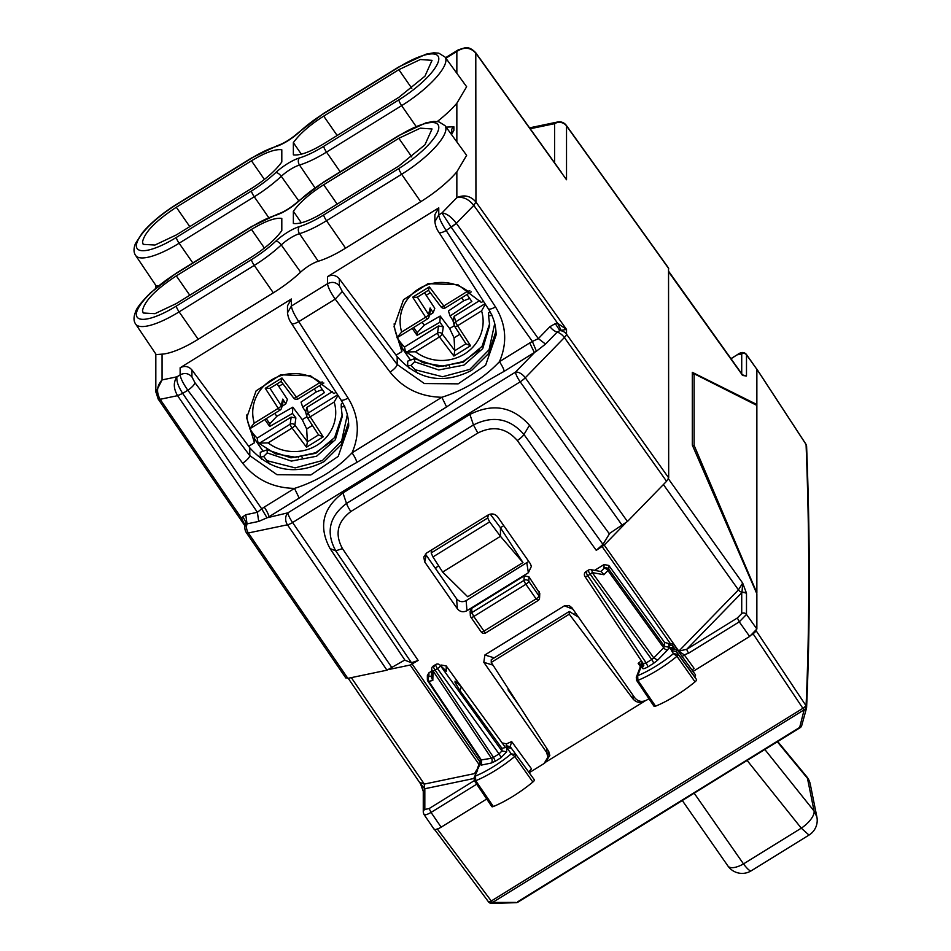 <?xml version="1.0" encoding="UTF-8"?>
<svg xmlns="http://www.w3.org/2000/svg" width="951" height="951" viewBox="0 0 951 951"><rect width="100%" height="100%" fill="white"/><g stroke="black" fill="none" stroke-linecap="round" stroke-linejoin="round"><path stroke-width="1.43" d="M394.154 323.839A47.562 44.697 180 0 0 401.881 345.439L401.881 351.585L396.068 355.175L397.173 356.661C418.214 380.115 443.011 384.715 471.565 370.438L488.588 353.558L495.946 331.21M483.405 301.182L481.349 302.454L457.883 284.682L427.974 283.66L403.462 299.791L394.059 326.704L401.881 351.585M246.773 414.957A47.562 44.697 180 0 0 254.488 436.568L254.488 442.714L248.686 446.304L249.78 447.79C270.833 471.244 295.63 475.845 324.172 461.568L341.195 444.676L348.565 422.339M336.012 392.311L333.967 393.583L310.501 375.811L280.593 374.789L256.069 390.92L246.666 417.834L254.488 442.714M522.967 562.576L467.69 596.752L442.655 572.05L500.452 536.316L522.967 562.576L500.452 527.722L500.452 536.316L489.658 521.897L487.697 517.998L488.35 514.836M442.655 572.05L432.943 556.953L431.183 552.947L431.778 549.809M503.78 525.665L500.452 527.722L490.229 514.122M437.852 572.122L435.427 567.925L438.708 565.904M437.757 571.991L435.427 567.925M345.736 677.576L347.852 678.36L386.962 670.182L404.841 660.006M609.222 533.63L627.446 521.493L525.273 377.761L564.395 337.557A8.654 2.389 144.6 0 0 566.523 334.181A8.654 8.131 180 0 0 559.842 330.591L566.523 329.438L566.523 334.181L668.684 477.889L668.541 268.051L566.368 125.437A8.654 8.654 0 0 0 557.571 122.001A8.654 6.895 78.2 0 0 554.588 123.678L530.218 128.765M668.684 477.889L666.568 481.289L627.446 521.493M411.795 156.927L398.849 138.299L420.354 128.159L432.039 128.967L424.942 144.814L398.849 165.985L323.709 212.442C310.002 220.691 299.886 224.365 293.36 223.461L293.36 211.253L301.324 222.807M398.849 138.299L323.709 184.756C310.002 193.445 299.886 202.278 293.36 211.253M281.805 230.618L281.805 218.397C275.279 217.494 265.163 221.167 251.456 229.429L176.315 275.885C155.786 289.401 144.504 300.98 142.507 310.632L143.197 312.998L154.954 313.664L176.315 303.571L251.456 257.115C265.163 248.425 275.279 239.593 281.805 230.618M323.709 214.95A47.823 13.671 145 0 1 299.339 226.623A23.086 6.598 145 0 0 275.826 241.174A47.823 13.671 145 0 1 251.456 259.623L176.315 306.079A47.823 13.671 145 0 1 136.362 314.424A47.823 13.671 145 0 1 176.315 273.365L251.456 226.909A47.823 13.671 145 0 1 275.826 215.235A23.086 6.598 145 0 0 299.339 200.697A47.823 13.671 145 0 1 323.709 182.235L398.849 135.779A47.823 13.671 145 0 1 438.803 127.434A47.823 13.671 145 0 1 398.849 168.493L323.709 214.95A5.195 0.975 58.3 0 0 326.514 220.727L345.57 248.163L420.711 201.707A53.625 15.323 145 0 0 456.849 171.869L466.632 155.358L445.032 125.663A53.018 15.145 145 0 1 401.643 174.271L420.711 201.707M345.57 248.163A53.625 15.323 145 0 1 318.264 261.252A17.296 4.945 145 0 0 300.635 272.141A53.625 15.323 145 0 1 273.329 292.837L198.188 339.293A53.625 15.323 145 0 1 162.062 354.141L156.214 354.604L135.648 324.065A53.018 15.145 145 0 0 179.121 311.857L254.262 265.4L273.329 292.837M301.324 154.193L293.36 142.626C299.886 133.651 310.002 124.819 323.709 116.129L398.849 69.673L420.342 59.533L432.039 60.341L424.942 76.187L398.849 97.359L323.709 143.815C310.002 152.065 299.886 155.738 293.36 154.847L293.36 142.626M176.315 207.259C155.786 220.775 144.504 232.365 142.507 242.006L143.197 244.371L154.954 245.037L176.315 234.945L251.456 188.488C265.163 179.798 275.279 170.966 281.805 161.991L281.805 149.771C275.279 148.867 265.163 152.54 251.456 160.802L176.315 207.259L189.784 226.623M158.009 398.528L160.137 399.325C156.178 392.169 156.82 385.702 162.062 379.925L176.957 376.81C173.248 382.278 173.451 388.567 177.575 395.664L257.4 512.304L261.691 508.833L267.017 517.796L287.88 512.839L515.466 372.126L534.426 352.643L529.707 342.954L499.43 361.677A8.654 1.629 -121.7 0 1 504.149 371.365L536.412 351.228L545.541 344.072L557.179 332.101A8.654 4.6 44.2 0 1 549.975 326.645L538.325 338.615L456.361 223.319L451.273 227.36L441.942 212.976C446.495 213.333 451.297 216.769 456.349 223.295L473.812 205.38L475.94 202.004L475.785 52.792L561.601 172.595M162.062 354.141L162.062 379.925L155.845 392.133M182.675 393.381L187.822 390.255C183.151 383.467 180.583 378.332 180.131 374.849L176.957 376.81C176.304 380.899 178.206 386.427 182.675 393.381L177.575 395.664L160.125 399.313L158.032 398.564M176.446 204.406L251.587 157.949A5.195 0.975 58.3 0 0 251.456 158.282L176.315 204.738A5.195 0.975 -121.7 0 1 176.446 204.406C162.395 213.226 151.102 222.617 142.555 232.591L135.446 243.575C133.485 248.568 133.556 252.514 135.648 255.45L156.214 285.978L158.223 286.037M397.173 356.661L397.173 364.506L424.336 383.538L458.156 383.847L485.604 365.267L496.101 334.99C496.053 325.587 493.45 316.838 488.267 308.718L438.934 232.317A8.654 2.461 -32.9 0 0 446.162 230.522C441.668 223.616 439.196 218.421 438.768 214.926L434.869 221.714L434.869 214.7L438.768 207.853L438.768 214.926L441.942 212.976L456.849 197.653C462.923 196.441 468.57 199.021 473.8 205.368L475.916 201.969L566.523 329.438L557.643 323.304L473.812 205.38M456.849 171.869L456.849 197.653C464.183 194.408 470.543 195.847 475.916 201.969M456.849 73.275L456.849 51.449L458.43 49.773L465.835 47.55C469.093 47.491 472.409 49.226 475.785 52.78M445.888 58.225L456.849 51.449C464.195 46.658 470.555 47.277 475.94 53.304L566.523 179.751L566.523 125.936A8.654 2.532 -35.6 0 0 566.368 125.437M437.294 121.526A53.625 15.323 -35 0 0 456.849 103.243L466.632 86.731L445.032 57.048L438.791 53.161L433.811 52.804L426.048 54.159L398.968 66.82A5.195 0.975 -121.7 0 0 398.849 67.152L323.709 113.609A5.195 0.975 -121.7 0 1 323.827 113.276L298.662 132.355A5.195 2.199 47 0 1 299.339 132.07A47.823 13.671 145 0 1 323.709 113.609M287.487 313.045L287.487 305.83L291.386 298.983L180.131 367.764L180.131 374.849C184.66 372.578 188.595 373.267 191.936 376.929L191.936 369.951C188.595 366.23 184.66 365.493 180.131 367.764M191.936 369.951L248.686 446.304M249.78 447.79L249.78 455.636L276.955 474.668L310.763 474.977L338.211 456.397L348.72 426.119C348.672 416.716 346.057 407.967 340.886 399.848A8.654 2.461 147.1 0 0 348.102 398.053L298.769 321.652L335.204 299.125C330.532 292.337 327.964 287.202 327.524 283.719C332.054 281.448 335.988 282.138 339.329 285.799L339.329 278.821C335.988 275.101 332.054 274.363 327.524 276.634L327.524 283.719L291.386 306.056C291.814 309.55 294.275 314.745 298.769 321.652C294.287 324.053 291.838 324.493 291.422 322.983M194.919 382.659L249.78 455.636A8.654 2.342 -36.9 0 1 242.683 463.232L187.822 390.255A8.654 2.342 -36.9 0 0 194.919 382.659L191.936 376.929M438.768 207.853L327.524 276.634M339.329 278.821L396.068 355.175M342.301 291.529L397.173 364.506A8.654 2.342 143.1 0 1 390.076 372.103L335.204 299.125L342.301 291.529L339.329 285.799M536.412 351.228L532.382 341.457L538.325 338.615L545.541 344.072M504.149 371.365C484.962 381.922 465.776 393.785 446.59 406.957L441.87 397.268L352.048 452.807C336.547 469.295 317.361 481.158 294.489 488.398L264.212 507.109A8.654 1.629 -121.7 0 1 268.931 516.797L299.196 498.074L294.489 488.398C272.901 487.934 255.629 479.542 242.683 463.232M390.076 372.103C403.022 388.412 420.283 396.805 441.87 397.268C464.742 390.029 483.928 378.165 499.43 361.677C507.561 342.835 506.241 324.588 495.495 306.923L446.162 230.522L456.361 223.319M549.975 326.645L555.301 323.637L559.842 330.591L557.179 332.101A8.654 4.6 -135.8 0 1 564.395 337.557L666.568 481.289M244.871 526.307L247.046 523.858L258.696 521.421L267.017 517.796M244.859 526.26L244.871 527.805A8.654 8.131 -0 0 1 245.382 525.023A8.654 7.228 29.1 0 0 242.422 517.082L241.768 518.604L244.871 526.26M158.175 399.04L244.55 525.261M561.019 330.128L557.643 323.304L555.301 323.637M348.102 398.053C358.86 415.718 360.179 433.965 352.048 452.807A8.654 1.629 -121.7 0 1 356.756 462.495C337.569 473.051 318.383 484.915 299.196 498.074M245.061 525.487L241.768 518.604L160.137 399.325M281.983 406.386L285.787 403.854L287.404 399.432L277.098 383.883M292.825 407.171L276.824 416.324L269.846 423.777L269.692 426.476L292.492 413.423L292.825 407.171L302.263 419.676L306.674 428.972L312.415 425.418M314.27 388.947L316.326 391.895L301.051 402.083L302.668 407.123L305.473 411.438M316.326 391.895L322.318 389.565M319.584 385.666L324.446 392.608L302.668 407.123M264.818 419.522L269.692 426.476M250.874 430.375A50.807 47.74 180 0 0 257.162 438.138L291.172 417.109L295.892 417.941L292.492 413.423M285.787 403.854L282.72 399.123L281.199 405.566A3.459 1.01 147 0 1 278.251 408.336L254.274 423.159L249.542 428.83M283.136 401.524L282.72 399.123M332.493 391.562L306.793 407.444L305.735 411.854M337.641 394.831L308.302 412.972A3.459 3.269 164.7 0 0 307.268 417.441A3.459 1.01 -33 0 0 307.304 417.537A3.459 1.01 -33 0 0 310.204 416.835A3.459 0.654 58.3 0 1 308.302 412.972L306.793 407.444M307.375 417.608L318.573 434.928L323.185 436.866L310.204 416.835L334.181 402.011L337.985 395.366M318.549 434.916L307.387 441.823L306.495 447.184L323.185 436.866M307.375 441.823L306.674 428.972M295.892 417.941L294.869 425.109A3.459 3.15 -171.9 0 0 290.162 424.194A3.459 0.654 58.3 0 0 292.064 428.057L268.087 442.881L259.552 443.118L257.947 442.322L257.162 438.138M281.116 381.399L269.775 388.412L281.116 381.399L293.586 397.91A3.459 0.963 -37 0 0 293.633 398.017A3.459 0.963 -37 0 0 296.391 397.114A3.459 0.654 -121.7 0 0 298.21 398.873A3.459 0.654 -121.7 0 0 298.293 398.683M323.863 383.015L298.21 398.873A3.459 3.459 0 0 1 293.633 398.017L281.104 381.41L281.96 377.987L296.391 397.114L320.38 382.29L322.508 382.017M269.906 388.305L265.27 388.317L281.96 377.987M265.27 388.317L278.251 408.336A3.459 0.654 -121.7 0 0 280.07 410.095A3.459 0.654 -121.7 0 0 280.153 409.893A3.459 3.21 -166.7 0 0 281.199 405.566L269.989 388.281M429.376 315.256L433.169 312.724L434.797 308.302L424.491 292.753M440.206 316.041L424.217 325.194L417.227 332.648L417.073 335.346L439.873 322.294L440.206 316.041L449.645 328.547L454.055 337.843L459.797 334.3M461.651 297.818L463.719 300.766L448.444 310.953L450.061 315.994L452.854 320.309M463.719 300.766L469.699 298.436M466.965 294.537L471.839 301.479L450.061 315.994M412.211 328.392L417.073 335.346M398.255 339.245A50.807 47.74 180 0 0 404.544 347.008L438.554 325.979L443.285 326.811L439.873 322.294M433.169 312.724L430.114 307.993L428.58 314.436A3.459 1.01 147 0 1 425.632 317.206L401.655 332.03L396.936 337.7M430.53 310.395L430.114 307.993M479.875 300.433L454.186 316.314L453.128 320.725M485.034 303.702L455.695 321.842A3.459 3.269 164.7 0 0 454.649 326.312A3.459 1.01 -33 0 0 454.685 326.407A3.459 1.01 -33 0 0 457.597 325.706A3.459 0.654 58.3 0 1 455.695 321.842L454.186 316.314M454.756 326.478L465.966 343.798L454.685 326.407A3.459 3.459 0 0 1 454.209 325.266M454.055 337.843L454.756 350.705L465.942 343.786L470.567 345.736L457.597 325.706L481.575 310.882L485.367 304.237M454.768 350.693L453.877 356.054L470.567 345.736M443.285 326.811L442.263 333.979A3.459 3.15 -171.9 0 0 437.543 333.064A3.459 0.654 58.3 0 0 439.445 336.927L415.468 351.763L406.945 351.989L405.328 351.192L404.544 347.008M417.287 297.176L428.461 290.269L417.156 297.283L412.663 297.188L429.353 286.869L428.473 290.269L440.967 306.781A3.459 0.963 -37 0 0 441.026 306.888A3.459 0.963 -37 0 0 443.784 305.984A3.459 0.654 -121.7 0 0 445.603 307.744A3.459 0.654 -121.7 0 0 445.686 307.553M412.663 297.188L425.632 317.206A3.459 0.654 -121.7 0 0 427.463 318.965A3.459 0.654 -121.7 0 0 427.534 318.763A3.459 3.21 -166.7 0 0 428.58 314.436L417.37 297.152M429.353 286.869L443.784 305.984L467.761 291.161L469.901 290.887M756.081 404.995L756.865 404.508L692.316 372.328L692.316 445.092L756.865 593.816L756.865 629.015L749.638 636.445L693.029 671.442M741.721 374.635L746.44 376.014L742.672 375.479L742.374 374.492M668.422 478.84L742.672 583.07L746.44 593.103L742.018 592.164L741.721 592.806L741.721 613.514A3.459 3.245 180 0 1 746.487 614.429L746.487 593.709A3.459 3.245 180 0 0 741.721 592.806L686.777 649.26A3.459 0.654 58.3 0 0 688.667 653.135L739.272 621.847L749.638 636.445M756.865 404.508L756.865 369.309L746.345 354.319C744.027 351.846 741.067 351.941 737.465 354.604L731.105 358.705M602.946 544.364L609.401 533.891L529.505 425.263L523.953 434.464A8.654 2.377 144.3 0 1 517.296 440.491C506.289 427.914 493.129 425.43 477.83 433.026L473.467 424.954C493.034 415.242 509.855 418.404 523.953 434.464L602.946 544.364L596.253 550.332L604.23 545.066L678.812 651.15L738.44 589.87L742.672 583.07L742.018 592.164A3.459 1.843 44.2 0 1 738.44 589.87L663.406 484.546M604.23 545.066L625.199 523.514M742.018 374.801L746.44 376.014M433.918 828.701C434.345 830.223 436.747 829.724 441.145 827.192L486.71 799.018M477.83 433.026L350.871 511.519A8.654 1.629 58.3 0 1 346.509 503.459C329.26 516.488 325.67 532.287 335.739 550.831L411.474 662.752L418.155 660.458L410.19 665.034L389.209 669.421M411.474 662.752L405.007 660.267L330.056 548.572C318.335 526.783 322.627 508.238 342.954 492.939L469.901 414.446C492.903 402.951 512.767 406.564 529.505 425.263M351.311 677.635L424.324 784.088L424.467 788.51L420.532 783.802L423.254 791.363L424.824 788.736L423.266 791.422M682.212 656.582L684.292 654.894L678.812 651.15L686.777 649.26L737.382 617.972L741.721 613.514M480.909 760.325L427.95 681.225A3.459 0.939 -33.8 0 1 427.902 681.047A3.459 3.245 -0 0 1 427.368 679.299L427.368 675.543L428.925 672.821L431.623 671.156M461.342 686.812L446.233 665.95L441.478 665.058L440.575 665.617M445.401 670.348L440.384 665.629L501.938 750.933L506.693 751.813L500.915 757.757A3.459 0.654 58.3 0 0 499.049 753.905L501.938 750.933L501.938 748.294L505.29 747.605L505.052 746.915L461.378 686.848L459.927 690.533L501.938 748.294M455.053 681.094L455.053 682.402L455.053 681.094L461.378 686.848M455.053 682.402L459.927 690.533M674.188 648.023L672.488 645.693L673.962 647.916L669.254 647.227L668.577 643.554L664.487 642.341L608.795 565.441L604.04 564.549L594.637 570.362M425.394 554.005L456.575 598.773C459.226 601.852 462.424 602.47 466.156 600.628L528.72 561.399M526.866 563.087L528.364 572.74L466.965 610.697C463.22 612.539 460.022 611.909 457.372 608.795L424.74 561.982L426.167 555.515M528.364 572.74L531.395 566.356L530.325 563.693L497.658 516.892C495.007 513.79 491.81 513.16 488.077 515.002L426.702 552.947L423.742 557.048L424.74 561.982M471.696 608.331L471.874 612.599L524.001 580.372A3.459 0.654 58.3 0 0 525.903 584.271L473.776 616.498L484 631.095A3.459 0.987 145 0 1 481.17 631.892L470.947 617.294A3.459 3.459 0 0 1 470.329 615.463A3.459 3.257 -2.5 0 1 471.874 612.599L473.776 616.498A3.459 0.987 145 0 1 470.947 617.294A3.459 0.987 145 0 1 470.888 617.116A3.459 3.257 -2.5 0 1 470.329 615.463L470.139 611.196L471.696 608.331L524.179 575.878L528.97 576.817L539.764 593.388M481.254 761.751L479.696 764.473L481.396 765.091L491.263 763.035A3.459 2.758 78.2 0 0 491.453 758.28L493.486 757.341L495.352 761.192L500.915 757.757M434.108 666.461C432.99 666.14 433.323 667.34 435.106 670.075A3.459 0.939 146.2 0 1 433.05 670.966L491.453 758.28L480.719 760.015L481.575 760.348L481.396 765.091M432.812 680.488L433.05 670.966A3.459 2.58 -178.5 0 1 431.683 668.85L431.457 677.564L432.812 680.488L428.735 681.332A3.459 2.758 -101.8 0 1 428.925 676.589L428.925 672.821M667.554 649.985L669.254 647.262L664.487 646.383L663.655 647.762A3.459 1.843 -135.8 0 0 667.554 649.985L657.688 660.137L653.789 657.914L651.732 659.495A3.459 0.654 -121.7 0 1 653.599 663.346L648.035 666.794L646.169 662.942L643.28 663.548L643.815 665.284L643.458 663.857M648.035 666.794C644.528 668.826 642.603 669.219 642.258 667.994L643.815 665.284M586.791 572.062C585.436 571.159 585.768 572.359 587.789 575.664A3.459 0.939 146.2 0 1 584.948 576.461A3.459 3.459 0 0 1 585.994 571.599L588.384 570.113A3.459 0.654 58.3 0 0 590.179 574.19A3.459 0.915 144.2 0 0 592.2 572.561A3.459 1.926 -79.5 0 0 590.844 569.661L601.317 571.599L603.861 574.725L592.2 572.561L653.789 657.914L663.655 647.762L607.927 570.541L603.861 574.725M524.179 575.878L524.001 580.372A3.459 3.233 2.4 0 1 528.792 581.323L539.015 595.92A3.459 0.987 145 0 1 536.114 598.868L538.016 600.402A3.459 3.233 -177.6 0 0 539.015 595.92L539.193 591.474M528.97 576.817L528.792 581.323A3.459 0.987 -35 0 1 525.903 584.271L536.114 598.868L484 631.095A3.459 0.654 58.3 0 0 485.818 632.855L537.933 600.628A3.459 3.459 0 0 0 539.574 597.822L539.764 593.4M431.683 668.838A3.459 3.459 0 0 1 433.323 665.997L435.701 664.523A3.459 0.654 58.3 0 0 437.484 668.601L499.049 753.905L493.486 757.341L435.106 670.075L437.484 668.601A3.459 0.915 144.2 0 0 440.384 665.629A3.459 2.591 -45.6 0 0 439.944 664.999A3.459 3.459 0 0 0 435.677 664.547M572.942 609.187L564.43 605.799L484.867 654.989L483.821 662.312L546.54 752.265L547.966 757.067L544.067 763.546L529.208 772.735M564.43 605.799L569.09 605.502L571.979 607.808L634.733 697.737C638.05 701.612 642.044 702.397 646.704 700.079L648.939 698.7M509.427 690.569L508.096 689.939L508.143 688.595M545.244 762.666L549.833 755.439L548.572 751.195L548.18 751.908M691.995 670.015L694.087 668.351L684.292 654.894L688.667 653.135M694.705 676.791L676.399 651.625L678.241 654.431L673.463 653.634L671.406 650.508L676.387 651.613L677.112 649.569L695.443 674.758A6.265 1.795 145 0 1 695.55 675.115A6.265 1.795 145 0 1 694.705 676.791L696.56 679.62A3.459 0.987 145 0 1 695.026 681.843A51.889 14.824 145 0 1 655.548 706.177A3.459 0.987 145 0 1 654.038 706.284L636.647 680.452A2.889 0.832 145 0 1 636.635 680.44A2.889 0.832 145 0 0 637.907 680.357L655.548 706.177M528.697 772.034L531.526 768.86L511.662 741.578L506.479 743.86L501.938 742.85M534.355 779.82L534.355 779.82A3.459 0.987 145 0 1 532.857 782.031A51.889 14.824 145 0 1 493.379 806.519A3.459 0.987 145 0 1 491.845 806.638L474.454 780.807A2.889 0.832 -35 0 0 474.454 780.807A2.889 0.832 -35 0 0 475.726 780.712A51.318 14.669 -35 0 0 514.776 756.485A2.889 0.832 -35 0 0 516.036 754.63L534.355 779.82L510.235 746.666L511.662 741.578M696.56 679.62L678.241 654.431A2.889 0.832 145 0 1 676.957 656.297L695.026 681.843M678.491 651.471L673.57 644.112L672.488 645.693L668.517 644.647M641.212 664.487L638.169 663.358L640.38 666.663M642.519 662.514L640.926 665.236L642.127 661.944M669.254 647.262L670.598 649.271L671.572 648.594L677.112 649.569M642.258 667.994L642.258 663.762L637.681 675.685A47.859 13.671 145 0 0 673.463 653.634L676.957 656.297A51.318 14.669 145 0 1 637.907 680.357L637.681 675.685L636.278 677.385M668.577 643.554L673.57 644.112M641.378 660.814L638.169 663.358M480.326 761.014L478.353 765.959L479.696 764.426L480.481 759.766M480.279 759.98L479.114 764.331M532.857 782.031L514.776 756.485L511.258 753.858L506.693 747.581L506.479 743.86M506.693 751.813L506.693 747.581L511.388 748.259L510.235 746.666L506.11 745.691M479.696 764.473L478.353 768.123L474.929 773.032M474.442 780.807L474.085 777.716L477.545 770.369L474.062 777.787M516.036 754.63L511.258 753.858A47.859 13.671 145 0 1 475.488 776.052L475.726 780.712L493.379 806.519M445.971 365.98L445.971 366.694M298.59 457.11L298.59 457.823M489.967 311.548L488.612 312.891L488.612 316.017L492.178 315.185M489.622 323.744L482.05 346.366L463.185 362.188L438.363 366.706L414.577 358.67L414.577 361.784L438.78 369.963L463.933 365.113L482.716 348.637L489.658 325.349L488.612 316.017M414.577 358.67L407.682 361.154L407.682 366.064L411.022 365.362L414.577 361.784M342.241 414.898L334.657 437.519L315.791 453.318L290.97 457.835L267.195 449.799L260.289 452.284L260.289 457.193L263.629 456.492L267.195 452.914L291.386 461.092L316.54 456.242L335.334 439.766L342.265 416.479L341.231 407.147L344.797 406.315M341.231 407.147L341.231 404.02L342.574 402.677M267.195 449.799L267.195 452.914M270.203 464.433L263.629 456.492M267.766 460.878L295.167 467.88L322.437 460.51L341.671 440.884L347.329 414.695M411.022 365.362L415.159 369.749L442.56 376.751L469.818 369.38L489.064 349.766L494.71 323.566M261.965 459.642L260.289 457.193M415.159 369.749L417.596 373.303M407.682 366.064L409.358 368.512M302.228 457.407L301.752 456.753M449.609 366.278L449.145 365.624M545.945 761.977L644.837 701.089C640.308 703.36 636.374 702.658 633.033 698.985L569.28 614.18L491.251 662.419L491.251 659.697L569.28 611.457L578.529 617.199M756.865 405.399L694.111 373.755L694.111 445.341L756.865 592.925L756.865 405.399M569.28 614.18L569.28 611.457M756.14 630.751L805.782 705.357A3.459 2.972 131.9 0 1 804.154 709.791L492.547 902.463L515.43 902.404M801.705 725.613L799.684 727.42A3.459 0.654 58.3 0 0 800.195 727.634A3.459 3.459 0 0 0 801.705 725.613L806.484 708.257A3.459 3.459 0 0 0 806.603 707.496L806.484 708.257M434.643 829.534L488.469 901.81A3.459 1.058 143.1 0 1 488.398 901.596M434.643 829.878L438.886 828.428M805.592 443.784A3.459 0.915 146.8 0 1 805.747 443.891A3.459 0.915 146.8 0 1 805.782 444.069L806.079 444.711A3.459 1.51 -25.2 0 1 806.282 444.961A3.459 3.459 0 0 1 806.603 446.292L806.603 446.292A3.459 3.222 177.8 0 0 806.079 444.711C809.681 537.113 809.681 624.082 806.079 705.618L805.782 705.357A3.459 1.094 146.2 0 1 802.894 708.317L491.287 900.989A3.459 1.058 143.1 0 1 488.469 901.81A3.459 3.459 0 0 0 489.099 902.463A3.459 2.948 -52 0 0 492.547 902.463A3.459 0.654 -121.7 0 1 491.287 900.989L437.531 829.272M751.896 634.899L756.14 631.095M488.576 901.917A3.459 2.948 -52 0 0 489.099 902.463L489.432 902.713A3.459 2.948 128 0 0 492.868 902.725L490.859 903.2M806.531 708.019L804.451 710.064A3.459 2.972 -48.1 0 0 806.079 705.618L806.531 708.019M692.78 446.162L694.111 445.341M692.316 374.86L694.111 373.755M548.572 751.195L491.251 662.419M548.156 752.479L548.786 751.54M694.182 793.182L743.492 863.9A17.296 3.257 58.3 0 0 751.219 870.807A17.296 17.296 0 0 1 727.931 865.992A17.296 7.323 -34.9 0 0 743.492 863.9L801.289 828.166L809.016 835.073A17.296 17.296 0 0 0 816.873 816.945L814.08 811.048L764.842 749.495M816.873 816.945L810.276 784.206A17.296 15.145 168.6 0 0 807.47 778.322L814.08 811.048A17.296 7.121 -38.7 0 1 801.289 828.166L747.117 760.443M254.392 436.426L255.13 435.974M401.786 345.296L402.511 344.844M431.183 552.947L487.697 517.998M432.943 556.953L489.658 521.897M323.709 184.756L337.165 204.12M264.402 248.056L251.456 229.429M176.315 275.885L189.784 295.25M300.635 272.141L281.27 244.942A17.903 5.112 145 0 1 299.506 233.673A53.018 15.145 145 0 0 326.514 220.727L401.643 174.271A5.195 0.975 58.3 0 1 398.849 168.493M299.339 226.623A5.195 3.745 -106.9 0 0 299.506 233.673L318.264 261.252M275.826 241.174A5.195 2.199 47 0 1 281.27 244.942A53.018 15.145 145 0 1 254.262 265.4A5.195 0.975 -121.7 0 1 251.456 259.623M176.315 306.079A5.195 0.975 58.3 0 0 179.121 311.857L198.188 339.293M398.849 135.779A5.195 0.975 -121.7 0 1 398.968 135.446L426.048 122.786L433.811 121.431L438.791 121.787L445.032 125.663M398.968 135.446L323.827 181.903A5.195 0.975 58.3 0 0 323.709 182.235M299.339 200.697A5.195 2.199 -133 0 0 298.662 200.97C291.172 207.58 284.016 212.037 277.169 214.344A5.195 3.745 73.1 0 0 275.826 215.235M251.456 226.909A5.195 0.975 -121.7 0 1 251.587 226.564L277.169 214.344M251.587 226.564L176.446 273.032A5.195 0.975 58.3 0 0 176.315 273.365M337.165 135.494L323.709 116.129M398.849 69.673L411.795 88.3M251.456 160.802L264.402 179.43M135.648 255.45A53.018 15.145 -35 0 0 179.121 243.23A5.195 0.975 -121.7 0 1 176.315 237.453L251.456 190.996A5.195 0.975 58.3 0 0 254.262 196.774L179.121 243.23L192.803 262.916M314.959 187.775L299.506 165.046A17.903 5.112 -35 0 0 281.27 176.315A53.018 15.145 -35 0 1 254.262 196.774L268.669 217.517M251.456 190.996A47.823 13.671 145 0 0 275.826 172.547A5.195 2.199 -133 0 1 281.27 176.315L298.757 200.875M275.826 172.547A23.086 6.598 145 0 1 299.339 157.997A5.195 3.745 73.1 0 0 299.506 165.046A53.018 15.145 -35 0 0 326.514 152.101L340.185 171.786M445.032 57.048A53.018 15.145 -35 0 1 401.643 105.644L326.514 152.101A5.195 0.975 -121.7 0 1 323.709 146.335L398.849 99.867A5.195 0.975 58.3 0 0 401.643 105.644L416.062 126.388M299.339 132.07A23.086 6.598 145 0 1 275.826 146.62A5.195 3.745 -106.9 0 1 277.169 145.717L251.587 157.949M251.456 158.282A47.823 13.671 145 0 1 275.826 146.62M176.315 237.453A47.823 13.671 145 0 1 136.362 245.81A47.823 13.671 145 0 1 176.315 204.738M323.709 146.335A47.823 13.671 145 0 1 299.339 157.997M398.849 67.152A47.823 13.671 145 0 1 438.803 58.807A47.823 13.671 145 0 1 398.849 99.867M264.212 507.109L261.691 508.833L182.711 393.417L177.587 395.687M456.849 141.901L456.849 103.243M287.487 312.843L291.386 306.056L291.386 298.983M488.267 308.718A8.654 2.461 -32.9 0 0 495.495 306.923M668.684 268.551L566.523 125.936A8.654 8.131 180 0 0 554.588 123.678L554.588 162.787M392.074 667.887L292.587 522.527L520.185 381.815A8.654 1.629 -121.7 0 1 515.466 372.126A8.654 4.6 -135.8 0 1 525.273 377.761A8.654 2.389 144.6 0 1 520.185 381.815L622.334 525.523M386.962 670.182L287.464 524.797A8.654 2.413 -34.4 0 0 292.587 522.527A8.654 1.629 58.3 0 1 287.88 512.839A8.654 6.895 -101.8 0 0 287.464 524.797L248.342 532.964L347.852 678.36M345.867 678.051L246.38 532.691A8.654 2.413 -34.4 0 0 248.342 532.964A8.654 6.895 78.2 0 1 247.046 523.858L245.75 514.741L242.422 517.082M451.535 134.614L453.877 130.335L453.877 126.78L446.102 127.137M453.877 130.335A5.195 4.874 180 0 0 451.582 133.77M453.877 126.78A5.195 4.874 180 0 0 451.535 130.858L451.535 133.853M451.535 132.605A8.559 2.449 -35 0 0 450.156 132.712M529.707 342.954L532.382 341.457L451.273 227.36M245.75 514.741L257.4 512.304L258.696 521.421M446.59 406.957L356.756 462.495M254.488 438.791L262.738 450.833M410.119 359.704L401.881 347.662M278.916 386.332L282.934 383.847M274.768 413.376L276.824 416.324M302.263 419.676L306.935 416.788M266.244 418.642L269.846 423.777M291.172 417.109L290.162 424.194L259.552 443.118M307.375 441.668L294.869 425.109A3.459 0.963 143 0 1 292.064 428.057L306.495 447.184M268.087 442.881A41.511 39.015 180 0 0 330.877 430.898A41.511 39.015 180 0 0 334.181 402.011M320.38 382.29A41.511 39.015 180 0 0 257.578 394.273A41.511 39.015 180 0 0 254.274 423.159M426.298 295.202L430.327 292.718M422.149 322.246L424.217 325.194M449.645 328.547L454.328 325.658M413.637 327.513L417.227 332.648M438.554 325.979L437.543 333.064L406.945 351.989M454.756 350.539L442.263 333.979A3.459 0.963 143 0 1 439.445 336.927L453.877 356.054M415.468 351.763A41.511 39.015 180 0 0 478.27 339.78A41.511 39.015 180 0 0 481.575 310.882M467.761 291.161A41.511 39.015 180 0 0 404.96 303.143A41.511 39.015 180 0 0 401.655 332.03M746.487 375.55L746.487 354.83L756.865 369.309M668.684 271.95L742.672 375.479M746.44 593.103L746.487 593.709M737.382 617.972L739.272 621.847L746.487 614.429L756.865 629.015M741.721 373.553L741.721 353.927A3.459 3.245 180 0 1 746.487 354.83L746.345 354.319M423.813 813.937C424.229 815.459 426.642 814.948 431.041 812.427L441.145 827.192M420.092 782.518L424.324 784.088L474.977 773.508M423.266 791.458L423.266 812.178A3.459 3.245 -0 0 1 424.824 809.456L424.824 788.736L473.895 778.489M741.721 353.927L737.382 354.83M517.296 440.491L596.253 550.332M476.724 784.183L431.041 812.427L429.151 808.552L474.323 780.616M424.824 809.456L429.151 808.552M342.954 492.939L346.509 503.459L473.467 424.954L469.901 414.446M350.871 511.519C337.379 521.73 334.574 534.082 342.467 548.596L335.739 550.831L330.056 548.572M342.467 548.596L418.155 660.458M481.575 760.348L428.735 681.332A3.459 0.939 -33.8 0 1 427.95 681.225A3.459 3.459 0 0 1 428.925 676.589L431.504 676.054M441.478 665.058L441.478 666.496M446.233 665.95L446.233 671.37M604.04 564.549L604.04 568.318A3.459 3.245 -0 0 1 608.795 569.197L607.927 570.541A3.459 1.843 -135.8 0 0 604.04 568.318L600.913 571.527M664.487 642.341L664.487 646.383L608.795 569.197L608.795 565.441M466.156 600.628L466.965 610.697M456.575 598.773L457.372 608.795M410.19 665.034L478.912 764.331M491.263 763.035L495.352 761.192M651.732 659.495L646.169 662.942L587.789 575.664L590.179 574.19L651.732 659.495M657.688 660.137L653.599 663.346M643.328 663.727L584.948 576.461A3.459 0.939 146.2 0 1 584.901 576.27M485.83 632.843A3.459 3.459 0 0 1 481.17 631.892A3.459 0.987 145 0 1 481.111 631.714M494.211 657.866L484.867 654.989M492.998 665.129L483.821 662.312M574.035 614.405L575.819 613.312M546.706 748.306L546.54 752.265M520.019 706.973L508.096 689.939M671.406 650.508L672.464 649.058L670.598 649.271M602.185 546.67L670.134 643.328M412.235 664.119L479.435 761.24M477.545 770.369L476.487 770.227L478.353 768.123M476.487 770.227L474.929 772.937L475.559 775.029M672.464 649.058L677.219 649.937M753.251 634.055L802.894 708.317A3.459 0.654 58.3 0 0 804.154 709.791L799.684 727.42L517.439 901.928A3.459 0.654 58.3 0 0 517.938 902.142L800.195 727.634M756.865 369.226L805.782 444.069A3.459 1.51 -25.2 0 1 805.972 444.319A3.459 1.51 -25.2 0 1 806.044 444.628M756.841 369.083L805.747 443.891A3.459 3.459 0 0 1 805.972 444.319L806.282 444.961A3.459 1.51 -25.2 0 1 806.341 445.163M517.938 902.142A3.459 3.459 0 0 1 516.238 902.665L491.667 903.45A3.459 3.459 0 0 1 489.432 902.713A3.459 2.948 128 0 1 489.278 902.582M633.033 698.985L633.033 695.3M810.276 784.206A17.296 17.296 0 0 0 806.662 776.61A17.296 8.048 140.5 0 1 807.47 778.322L777.324 741.78M254.226 436.188L254.927 435.748M401.619 345.058L402.321 344.619M323.827 181.903L298.662 200.97M176.446 273.032L150.686 292.646C141.235 302.156 136.159 308.671 135.446 312.201C133.485 317.194 133.556 321.141 135.648 324.065M298.662 132.355C291.172 138.953 284.016 143.411 277.169 145.717M323.827 113.276L398.968 66.82M155.833 391.527L158.151 399.016M155.821 391.396L155.821 354.034M155.821 288.034L155.821 285.407M287.487 312.855C288.094 317.135 289.437 320.665 291.541 323.447L340.886 399.848M434.88 221.726C435.475 226.005 436.83 229.536 438.934 232.317M445.532 57.738L458.43 49.773M557.571 122.001L529.564 127.85M451.273 134.257L451.642 133.639L451.535 134.4M244.871 527.805A8.654 8.654 0 0 0 246.38 532.691M254.488 438.625L262.833 450.81M410.226 359.68L401.881 347.495M305.342 410.987L306.864 416.562M306.828 416.395A3.459 3.459 0 0 0 307.304 417.537L318.573 434.928M283.136 401.548L281.615 407.955M250.327 428.485L280.07 410.095A3.459 3.459 0 0 0 281.662 407.753M332.089 440.895L315.649 452.724L295.606 457.265L275.326 453.782L258.232 442.821M452.735 319.857L454.257 325.432M428.485 290.281L441.026 306.888A3.459 3.459 0 0 0 445.603 307.744L471.256 291.886M430.518 310.418L429.008 316.826M397.708 337.355L427.463 318.965A3.459 3.459 0 0 0 429.044 316.624M479.328 349.932L462.887 361.665L442.881 366.147L422.66 362.628L405.613 351.692M668.684 271.356L742.612 374.991M423.266 812.178L423.944 814.413L434.048 829.177M348.197 678.277L420.532 783.802M737.465 354.604L731.022 358.586M445.543 670.479L439.944 664.999M590.833 569.661A3.459 3.459 0 0 0 588.384 570.113M548.228 750.66L547.966 757.067M636.647 680.44L636.302 677.29L640.926 665.236M478.353 765.959L477.343 768.729M806.603 446.292C810.204 538.777 810.193 625.841 806.603 707.496M751.219 870.807L809.016 835.073M727.931 865.992L682.295 800.528M806.662 776.61L777.704 741.53"/></g></svg>
